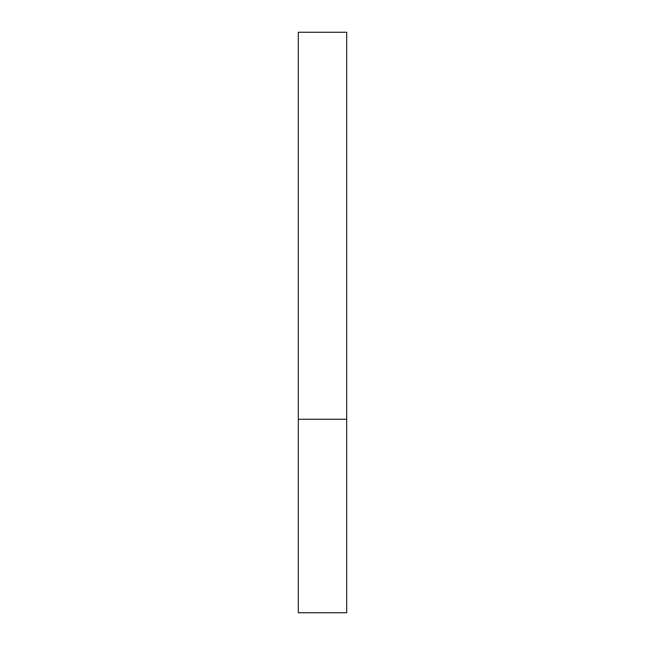 <?xml version="1.0" encoding="UTF-8"?>
<svg xmlns="http://www.w3.org/2000/svg" width="645" height="645" viewBox="0 0 645 645"><rect width="100%" height="100%" fill="white"/><g stroke="black" fill="none" stroke-linecap="round" stroke-linejoin="round"><path stroke-width="0.48" stroke-dasharray="3.23 2.42" d="M322.5 419.25L346.688 419.25L322.5 419.25M298.312 612.75L346.688 612.75M346.688 32.25L298.312 32.25"/><path stroke-width="0.97" d="M346.688 419.25L298.312 419.25L346.688 419.25L346.688 32.25L298.312 32.25L298.312 612.75L346.688 612.75L346.688 419.25"/></g></svg>
